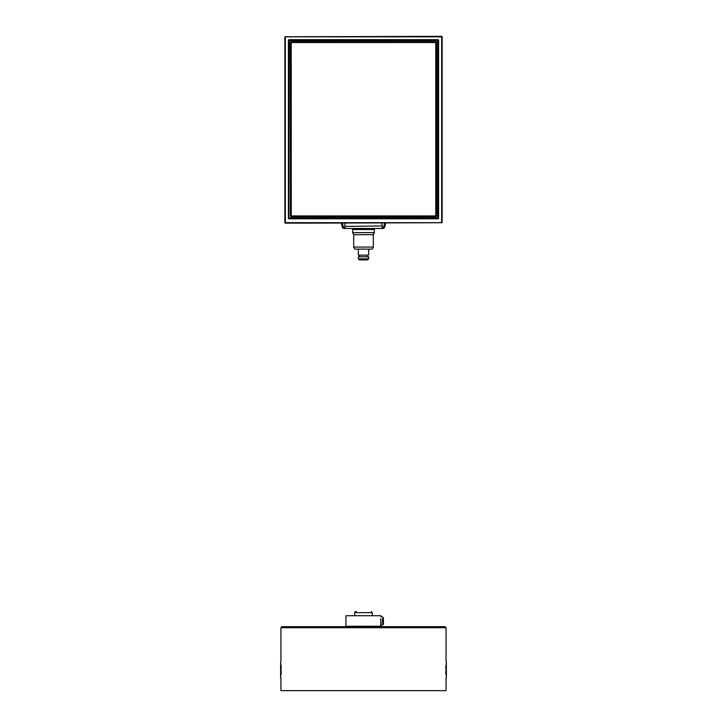 <?xml version="1.0" encoding="UTF-8"?>
<svg xmlns="http://www.w3.org/2000/svg" width="727" height="727" viewBox="0 0 727 727"><rect width="100%" height="100%" fill="white"/><g stroke="black" fill="none" stroke-linecap="round" stroke-linejoin="round"><path stroke-width="1.09" d="M356.275 611.598L355.757 611.598A1.036 1.036 0 0 0 354.731 612.634L354.731 615.315M445.751 674.147L446.369 661.752L446.369 678.264L445.751 665.868M281.249 665.868L280.631 678.264L280.631 661.752L281.249 674.147M380.721 623.375L380.63 626.665L445.033 626.665L281.967 626.665L280.94 627.701L446.06 627.701L445.033 626.665M280.94 678.573L280.94 690.65L446.06 690.65L446.06 678.573M382.529 618.604L382.529 623.375M383.42 623.375L382.529 625.12L381.048 625.12L380.721 618.604M383.42 624.229L383.42 618.604M381.048 626.256L345.952 626.256L345.952 615.724L381.048 615.724L381.048 616.859L382.529 616.859L383.42 617.75M381.048 615.724L345.952 615.724M364.154 259.893L362.846 259.893M364.245 259.893L359.374 259.893L358.338 258.867L368.662 258.867L367.626 259.893L364.245 259.893M367.526 256.804L367.526 255.15L358.338 255.15L359.474 255.15L359.474 256.804L358.338 256.804L368.662 256.804L368.616 259.175M352.668 232.613L353.695 234.676L353.695 247.062L354.731 249.125L372.269 249.125L373.305 247.062L373.305 234.676L374.332 232.613L374.332 229.514L352.668 229.514L352.668 232.613L374.332 232.613M353.695 247.062L373.305 247.062M353.695 234.676L373.305 234.676M353.386 228.487L353.386 229.514M381.502 223.144A6.189 6.189 0 0 1 382.193 225.979L382.193 228.487L344.807 228.487L344.807 225.979A6.189 6.189 0 0 1 345.498 223.144M341.336 223.144L342.199 226.879A2.063 2.063 0 0 0 344.216 228.487L344.807 228.487M382.193 228.487L382.784 228.487A2.063 2.063 0 0 0 384.801 226.879L385.664 223.144M342.399 223.144L343.208 226.651A1.036 1.036 0 0 0 344.216 227.451L344.807 227.451M382.193 227.451L382.784 227.451A1.036 1.036 0 0 0 383.792 226.651L384.601 223.144M344.807 226.415L382.193 225.979M301.378 223.144L284.857 222.735L284.857 36.759L441.725 36.35L442.071 36.823L284.857 36.759L285.275 223.144L442.143 222.735L442.143 36.759L442.143 222.735L301.378 223.144M288.383 217.973L437.79 218.791A0.827 0.827 45 0 0 438.617 217.973L437.745 218.336L437.745 40.121L437.754 217.927L288.837 217.927L289.246 40.539L438.208 40.494L438.208 217.973L289.21 218.791A0.827 0.827 135 0 1 288.383 217.973L288.383 40.494L288.792 217.973L289.255 40.121L288.792 40.494L438.617 40.494A0.827 0.827 -45 0 0 437.79 39.667L289.21 39.667A0.827 0.827 -135 0 0 288.383 40.494M290.791 215.983L291.2 216.8A0.827 0.827 135 0 1 290.373 215.983L290.836 215.937L291.245 42.111L290.791 215.983M290.373 42.484L436.209 42.484L435.8 216.392L290.836 215.937L436.164 215.937L436.164 42.529L436.627 42.484A0.827 0.827 -45 0 0 435.8 41.657L291.2 41.657A0.827 0.827 -135 0 0 290.373 42.484L290.373 215.983M291.2 216.8L435.8 216.8L435.755 215.937L436.627 215.983L436.627 42.484M354.731 612.634L372.269 612.634L371.243 611.598M362.564 258.867L358.338 258.867L359.374 259.893M343.208 226.651L342.199 226.879M383.792 226.651L384.801 226.879M291.245 42.529L291.245 215.937L435.755 215.937L435.755 42.529L291.245 42.529M285.338 36.823L285.338 222.671L441.662 222.671L441.662 36.823L285.338 36.823M289.21 218.791L437.79 218.791M437.79 39.667L289.21 39.667M438.617 217.973L438.617 40.494M435.8 41.657L291.2 41.657M435.8 216.8A0.827 0.827 45 0 0 436.627 215.983M372.269 615.315L372.269 612.634M280.94 627.701L280.94 661.443M446.06 627.701L446.06 661.443M358.338 256.804L358.338 258.867M358.338 249.125L358.338 255.15M368.662 249.125L368.662 255.15M373.614 229.514L373.614 228.487M368.662 258.867L367.626 259.893L368.662 258.867"/></g></svg>
